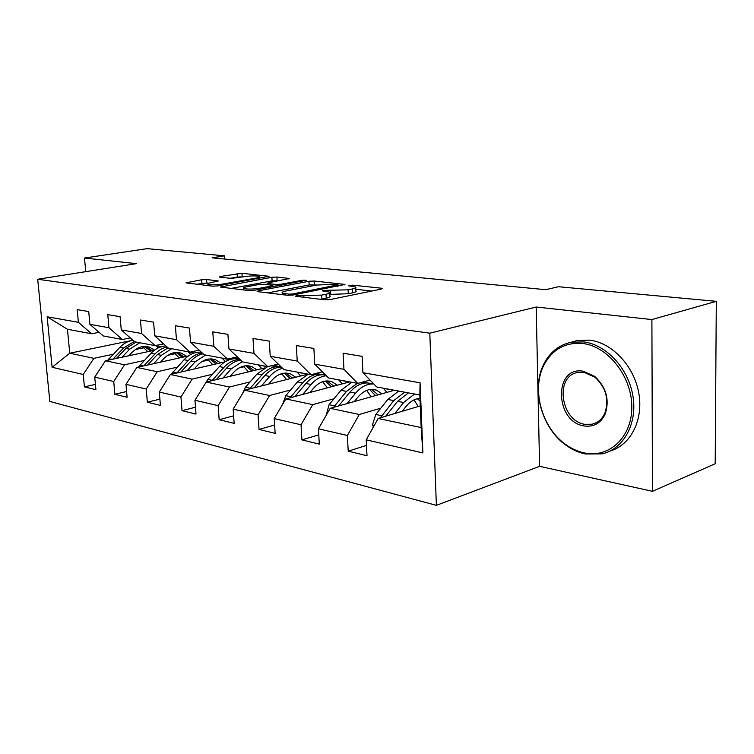 <?xml version="1.0" encoding="UTF-8"?>
<svg xmlns="http://www.w3.org/2000/svg" width="754" height="754" viewBox="0 0 754 754"><rect width="100%" height="100%" fill="white"/><g stroke="black" fill="none" stroke-linecap="round" stroke-linejoin="round"><path stroke-width="1.13" d="M296.388 295.709L295.54 296.19L296.162 296.341L324.625 299.8L330.318 299.536L381.411 289.065L382.419 288.443L381.373 288.207L352.712 285.144L348.225 285.747L355.652 287.01C356.576 287.651 355.436 288.311 352.259 288.98L348.094 289.819L323.164 290.422L322.373 290.865L329.649 292.156C330.591 292.835 329.375 293.532 326.011 294.248L321.685 295.116L296.388 295.709M206.605 279.517L201.657 279.762L186.012 282.863L212.609 286.181L217.746 285.926L269.037 276.294L241.959 273.306L220.611 276.435L219.357 277.001L220.036 277.161L231.092 278.405L244.315 276.69C251.355 275.71 256.435 275.653 259.536 276.511C260.158 276.991 259.093 277.491 256.351 278.009L223.382 283.966C216.153 284.984 210.997 285.05 207.916 284.164C207.284 283.645 208.462 283.108 211.44 282.552L218.311 280.969L206.605 279.517L206.869 283.07L196.671 284.239M136.37 263.655L84.495 258.028L147.068 248.65L224.522 255.823L212.091 257.84L545.755 289.687L558.478 286.718L716.3 301.327L651.89 319.564L536.179 307.019L429.799 333.174L37.7 279.263L136.37 263.655M258.386 290.837L257.114 291.487L257.915 291.685L287.528 295.295L293.042 295.031L344.964 284.428L314.116 281.016L308.942 281.27L258.386 290.837L258.443 291.751M248.811 290.582L220.404 287.038L271.892 277.284L276.897 277.048L289.536 278.49L268.386 282.769L267.18 283.363L267.972 283.551L275.983 284.456L281.185 284.211L302.062 280.29L306.247 280.252L254.136 290.328L248.811 290.582M429.799 333.174L436.396 505.35L49.83 401.448L37.7 279.263M95.409 384.38L84.41 386.877L95.899 389.677L94.74 377.132L113.731 381.515L114.862 394.295L127.106 397.283L125.984 384.342L146.229 389.026L147.332 402.212L160.404 405.398L159.311 392.042L180.951 397.047L182.025 410.666L196.002 414.069L194.947 400.28L218.142 405.633L219.16 419.714L234.155 423.371L233.156 409.102L258.057 414.851L259.027 429.431L275.144 433.362L274.202 418.583L301.025 424.775L301.92 439.884L319.3 444.125L318.433 428.8L347.396 435.482L348.207 451.165L367 455.746L366.218 439.836L422.89 452.928L420.072 382.806L419.846 395.002L376.68 386.953L362.919 372.693L362.118 356.35L343.098 353.23L343.947 369.328L357.716 383.409L328.546 377.971L314.767 364.163L313.871 348.442L296.313 345.568L297.227 361.062L311.016 374.7L284.004 369.658L270.234 356.284L269.272 341.138L252.995 338.471L253.985 353.4L267.745 366.632L242.656 361.948L228.933 348.97L227.906 334.352L212.788 331.873L213.834 346.293L227.529 359.13L204.174 354.766L190.526 342.165L189.452 328.056L175.371 325.747L176.464 339.677L190.074 352.137L168.265 348.075L154.711 335.822L153.599 322.175L140.451 320.016L141.582 333.504L155.088 345.615L134.683 341.807L121.253 329.903L120.103 316.689L107.794 314.672L108.953 327.726L122.337 339.507L103.213 335.935L89.905 324.352L88.727 311.543L77.181 309.649L78.369 322.307L91.63 333.777L67.445 329.262L69.736 353.211L93.873 358.32L113.26 354.22M84.41 386.877L83.251 374.474L52.111 367.283L47.144 316.784L78.369 322.307M89.905 324.352L108.953 327.726M121.253 329.903L141.582 333.504M154.711 335.822L176.464 339.677M190.526 342.165L213.834 346.293M228.933 348.97L253.985 353.4M270.234 356.284L297.227 361.062M314.767 364.163L343.947 369.328M362.919 372.693L420.072 382.806M144.24 360.487L124.542 364.804L105.437 360.761L154.334 350.29M167.586 355.37L175.399 353.654M130.263 337.886L122.337 339.507M105.437 360.761L94.74 377.132M124.542 364.804L113.731 381.515M177.247 367.16L157.218 371.722L136.86 367.415L188.359 355.954M202.053 361.496L208.679 359.988M163.561 343.824L155.088 345.615M136.86 367.415L125.984 384.342M157.218 371.722L146.229 389.026M212.468 374.276L192.129 379.111L170.376 374.502L224.918 361.863M237.915 358.857L239.103 358.584M239.027 367.952L244.155 366.736M199.16 350.139L190.074 352.137M170.376 374.502L159.311 392.042M192.129 379.111L180.951 397.047M250.149 381.882L229.499 387.019L206.2 382.089L264.531 367.971M273.975 365.69L278.735 364.54M278.942 374.71L282.043 373.937M237.293 356.878L227.529 359.13M206.2 382.089L194.947 400.28M229.499 387.019L218.142 405.633M290.554 390.025L269.593 395.501L244.579 390.214L307.99 374.135M278.264 364.088L267.745 366.632M244.579 390.214L233.156 409.102M269.593 395.501L258.057 414.851M333.984 398.781L312.731 404.634L285.813 398.932L349.668 381.91M322.392 371.807L311.016 374.7M285.813 398.932L274.202 418.583M312.731 404.634L301.025 424.775M380.808 408.197L359.272 414.483L330.205 408.329L394.408 390.261M370.063 380.091L357.716 383.409M330.205 408.329L318.433 428.8M359.272 414.483L347.396 435.482M422.89 452.928L421.156 427.575L378.159 418.479L420.28 405.897M378.159 418.479L366.218 439.836M536.179 307.019L539.6 466.33L652.455 491.316L651.89 319.564M652.455 491.316L715.197 463.738L716.3 301.327M84.495 258.028L85.739 271.666M539.6 466.33L436.396 505.35M224.749 259.046L224.522 255.823M421.156 427.575L419.846 395.002M135.334 349.554L144.108 347.707M132.921 340.243L69.736 353.211L52.111 367.283M99.057 332.316L91.63 333.777M47.144 316.784L67.445 329.262M93.873 358.32L83.251 374.474M366.491 445.397L348.207 451.165M318.772 434.869L301.92 439.884M394.116 390.336L383.447 388.348M274.616 425.03L259.027 429.431M349.375 381.986L338.829 380.016M233.627 415.831L219.16 419.714M307.698 374.21L297.274 372.259M195.475 407.217L182.025 410.666M267.463 366.698L258.49 365.021M159.886 399.13L147.332 402.212M229.621 359.639L222.204 358.254M126.606 391.524L114.862 394.295M194.212 353.023L188.18 351.901M163.656 343.909L155.758 345.577M161.017 346.831L156.21 345.935M320.62 299.319L321.901 299.084L321.685 295.116M329.696 293.033L329.856 296.077C330.799 296.765 329.592 297.472 326.228 298.198L321.901 299.084M355.7 287.858L355.85 290.856C356.765 291.515 355.634 292.184 352.457 292.863L348.291 293.711L329.771 294.418M371.788 291.035L355.765 289.272M316.991 285.012L309.149 284.965L267.821 292.891M288.801 294.145L292.646 293.966L338.009 284.805L333.617 284.249L316.68 285.069L286.256 290.94C282.769 291.647 281.478 292.345 282.364 293.023L288.801 294.145L288.876 295.37M231.101 288.424L272.119 280.865L271.892 277.284M278.895 280.818L272.119 280.865M247.039 286.718C244.079 287.293 242.948 287.858 243.627 288.396C246.963 289.366 252.345 289.3 259.772 288.226L271.657 286.002L272.863 285.389L272.062 285.191L264.051 284.277L258.876 284.522L247.039 286.718M208.556 283.268L206.869 283.07M243.184 276.897L237.35 277.02L230.149 278.301M402.202 411.298L405.972 406.529C410.223 401.307 414.888 398.612 419.987 398.442M394.936 413.475L403.597 402.523L414.512 394.012M373.381 427.037L372.514 424.775L375.784 414.464L387.81 399.441L398.706 391.062M414.059 399.846L418.206 406.519M385.728 416.217L397.556 401.345L408.461 392.881M419.997 398.772L419.365 398.461M404.662 392.174L393.767 400.6L380.346 417.829M417.348 398.734L420.091 401.062M584.416 452.947C609.1 458.404 632.154 437.207 631.805 406.792C631.843 376.434 608.026 346.369 582.861 343.504C565.311 342.052 552.324 349.291 543.888 365.19C531.231 389.526 541.834 427.989 565.868 444.606C571.73 448.8 577.913 451.571 584.416 452.947M583.671 341.892C606.348 344.587 628.61 368.574 632.974 396.265C637.535 423.946 623.322 449.271 601.994 453.88L585.255 453.955C578.591 452.541 572.267 449.695 566.263 445.407C541.664 428.385 530.825 389.064 543.766 364.144C549.789 352.316 558.855 345.03 570.995 342.297L583.671 341.892M584.03 425.935C554.661 421.731 553.54 365.765 583.247 371.222L594.746 376.425C606.254 387.226 609.741 399.752 605.208 414.012C600.712 423.314 593.652 427.292 584.03 425.935M584.105 372.316L577.715 372.476C554.379 376.095 560.665 421.062 584.84 424.313L592.097 424.229C597.941 422.824 602.229 419.064 604.953 412.956C609.26 399.413 605.952 387.518 595.029 377.273L584.105 372.316M571.617 342.118L577.112 340.563L589.779 340.148C612.031 342.778 633.926 365.794 638.742 392.825C643.718 419.837 630.674 445.246 610.061 451.024M354.333 401.543L357.999 397.047C363.814 390.365 369.978 388.065 376.491 390.148L381.92 393.776M347.085 403.579L355.605 393.164C361.166 386.642 367.236 383.588 373.833 384.003M383.258 388.178L386.868 392.382M326.152 415.369L329.074 404.709L340.987 390.318L351.807 382.306M366.68 390.402L371.128 396.811M338.584 405.972L350.007 392.08C356.981 384.125 364.371 381.373 372.174 383.843M378.074 394.851L371.562 389.356M367.914 382.938L361.741 382.325M357.33 383.343L346.501 391.392L333.485 407.405M369.705 389.545L375.473 395.586M309.932 392.504L313.504 388.253C319.262 381.844 325.389 379.667 331.901 381.712L337.292 385.209M302.722 394.427L311.11 384.493C315.672 379.224 320.752 376.312 326.341 375.756M338.631 379.856L342.231 383.89M282.599 404.37L285.747 395.661L297.519 381.854L308.254 374.182M316.369 373.343L319.526 374.116M322.674 381.703L327.368 387.858M294.861 396.519L305.907 383.484C311.949 376.689 318.518 373.871 325.615 375.03M333.749 386.152L327.179 380.921M323.815 374.785C316.265 372.862 309.215 375.549 302.646 382.853L290.045 397.801M325.464 381.043L331.355 386.793M268.641 384.106L272.128 380.073C277.821 373.918 283.909 371.845 290.394 373.861L295.738 377.245M261.487 385.925L269.734 376.434C273.589 372.071 277.906 369.385 282.684 368.376M297.085 372.099L300.658 375.992M242.534 393.588L245.446 387.245L257.076 373.965L267.698 366.623M270.94 365.85L278.801 366.576M281.685 373.654L286.577 379.564M254.183 387.773L264.89 375.492C269.847 369.978 275.351 367.189 281.393 367.132M292.467 378.074L285.86 373.07M281.072 366.812C274.117 365.803 267.708 368.499 261.855 374.898L249.649 388.923M284.267 373.145L290.252 378.631M230.149 376.293L233.552 372.448C239.178 366.519 245.21 364.55 251.657 366.538L256.954 369.809M223.061 378.008L231.158 368.923L242.279 361.6M258.302 364.87L261.845 368.621M205.785 382.749L207.859 379.403L219.339 366.614C225.616 360.007 232.439 357.547 239.8 359.243M243.419 366.18L248.462 371.863M216.257 379.648L226.634 368.037C230.837 363.437 235.54 360.808 240.752 360.148M253.919 370.544L247.303 365.747M240.074 359.507C234.089 359.554 228.669 362.222 223.797 367.481L211.997 380.685M245.823 365.794L251.864 371.034M194.174 368.989L197.501 365.322C203.052 359.611 209.028 357.735 215.437 359.686L220.677 362.853M187.162 370.619L195.116 361.892L205.54 355.021M222.015 358.093L225.408 361.571M171.149 374.323L184.051 359.743C189.245 354.295 195.022 351.779 201.375 352.184M207.623 359.224L212.779 364.682M180.809 372.09L190.885 361.072C194.504 357.179 198.575 354.738 203.09 353.767M217.84 363.503L211.243 358.904M202.251 352.995C197.067 353.598 192.393 356.114 188.227 360.553L176.813 373.013M209.857 358.923L215.936 363.946M276.756 364.455L278.612 364.427M236.068 357.16L237.793 357.349M198.585 350.261L199.508 350.459M160.479 362.156L163.741 358.65C169.207 353.145 175.117 351.345 181.478 353.258L186.662 356.331M153.543 363.701L161.356 355.322L171.658 348.706M187.991 351.75L190.819 354.455M138.444 367.057L150.988 353.296C155.428 348.687 160.423 346.256 165.955 345.982M174.051 352.721L179.301 357.971M147.605 365.021L157.388 354.55L168.029 347.858M184.014 356.925L177.435 352.495M167.105 347.029C162.581 347.924 158.519 350.261 154.9 354.06L143.863 365.85M176.134 352.486L182.242 357.321M128.859 355.747L132.044 352.391C137.435 347.066 143.288 345.341 149.584 347.226L154.579 350.11M122.007 357.217L129.679 349.149L139.848 342.768M155.635 345.492L158.331 347.877M107.737 360.271L119.933 347.245C123.797 343.287 128.161 340.987 133.024 340.337M142.506 346.633L147.831 351.684M116.427 358.414L125.956 348.423L136.106 342.071M152.233 350.742L145.682 346.472M134.316 341.477L123.618 347.962L112.921 359.158M144.466 346.454L150.574 351.1M303.956 297.293L303.881 295.964M326.228 298.198L326.011 294.248M327.038 291.487L326.972 290.243M330.808 294.541L330.601 290.648M348.291 293.711L348.094 289.819M352.457 292.863L352.259 288.98M352.778 286.322L352.712 285.144M381.411 289.065L381.373 288.207M300.346 296.85L300.271 295.53M309.149 284.965L308.942 281.27M314.324 284.71L314.116 281.016M344.06 284.993L344.012 284.211M292.712 295.087L292.646 293.966M337.311 286.322L337.255 285.229M285.172 295.002L285.097 293.702M221.789 287.293L221.723 286.407M277.123 280.62L276.897 277.048M288.773 278.989L288.725 278.311M268.047 284.729L267.972 283.551M276.087 286.19L275.983 284.456M281.251 285.219L281.185 284.211M302.118 281.289L302.062 280.29M259.838 289.253L259.772 288.226M271.713 287.01L271.657 286.002M217.661 281.421L217.623 280.799M223.448 284.899L223.382 283.966M256.407 278.933L256.351 278.009M220.668 277.227L220.611 276.435M237.35 277.02L237.105 273.542M242.185 276.784L241.959 273.306M268.311 276.765L268.273 276.124M187.444 283.118L187.378 282.26M201.921 283.306L201.657 279.762M372.608 425.011L374.304 425.379M397.556 401.345L403.597 402.523M387.81 399.441L393.767 400.6M375.784 414.464L381.731 415.708M350.007 392.08L355.605 393.164M340.987 390.318L346.501 391.392M329.074 404.709L334.578 405.859M305.907 383.484L311.11 384.493M297.519 381.854L302.646 382.853M285.747 395.661L290.856 396.727M264.89 375.492L269.734 376.434M257.076 373.965L261.855 374.898M245.446 387.245L250.205 388.244M226.634 368.037L231.158 368.923M219.339 366.614L223.797 367.481M207.859 379.403L212.308 380.327M190.885 361.072L195.116 361.892M184.051 359.743L188.227 360.553M172.732 372.061L176.888 372.928M157.388 354.55L161.356 355.322M150.988 353.296L154.9 354.06M139.829 365.19L143.439 365.944M125.956 348.423L129.679 349.149M119.933 347.245L123.618 347.962M108.934 358.744L111.941 359.375M338.084 286.171L338.018 284.984M282.467 294.673L282.364 293.023M267.265 284.644L267.18 283.363M243.731 289.96L243.627 288.396M272.948 286.784L272.873 285.615M208.019 285.615L207.916 284.164M259.659 278.339L259.574 277.038M577.112 340.563L570.995 342.297M592.097 424.229L596.169 422.758M595.029 377.273L594.746 376.425M604.953 412.956L605.208 414.012M565.868 444.606L566.263 445.407M543.888 365.19L543.766 364.144M376.491 390.148L372.288 389.356M331.901 381.712L327.707 380.921M290.394 373.861L286.209 373.07M251.657 366.538L247.501 365.756M215.437 359.686L211.308 358.904M181.478 353.258L177.482 352.504M149.584 347.226L145.833 346.52"/></g></svg>
